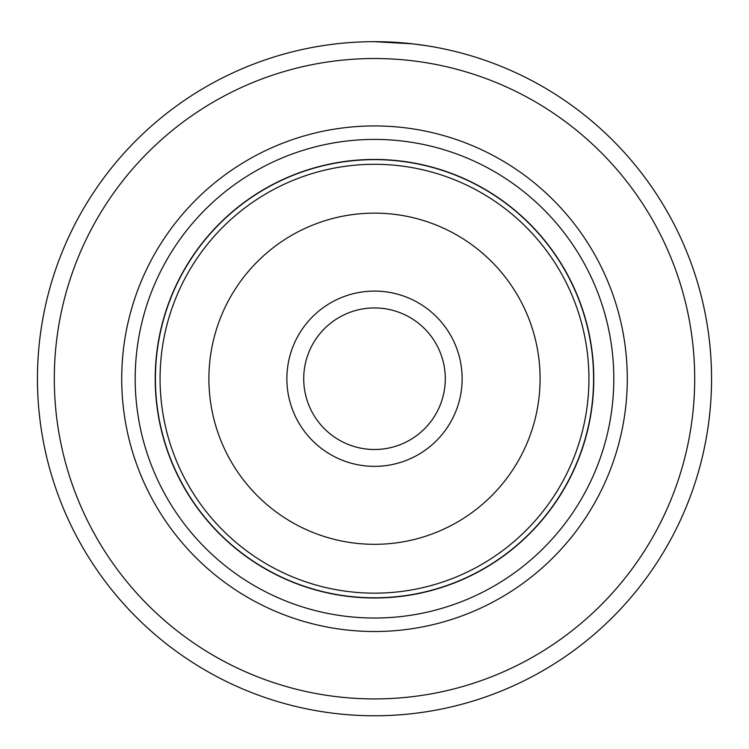 <?xml version="1.0" encoding="UTF-8"?>
<svg xmlns="http://www.w3.org/2000/svg" width="749" height="749" viewBox="0 0 749 749"><rect width="100%" height="100%" fill="white"/><g stroke="black" fill="none" stroke-linecap="round" stroke-linejoin="round"><path stroke-width="1.12" d="M593.582 378.722A219.083 219.083 0 0 0 374.5 159.64A219.083 219.083 0 0 0 155.418 378.722A219.083 219.083 0 0 0 374.5 597.805A219.083 219.083 0 0 0 593.582 378.722M462.133 378.722A87.633 87.633 0 0 1 374.5 466.355A87.633 87.633 0 0 1 286.867 378.722A87.633 87.633 0 0 1 374.5 291.089A87.633 87.633 0 0 1 462.133 378.722M303.719 378.722A70.781 70.781 0 0 0 374.5 449.503A70.781 70.781 0 0 0 445.281 378.722A70.781 70.781 0 0 0 374.5 307.942A70.781 70.781 0 0 0 303.719 378.722M593.788 378.722A219.288 219.288 0 0 0 374.5 159.443A219.288 219.288 0 0 0 155.212 378.722A219.288 219.288 0 0 0 374.5 598.011A219.288 219.288 0 0 0 593.788 378.722M330.908 44.509L335.337 43.957M427.37 45.848L412.587 43.835L374.257 41.672M627.288 378.722A252.787 252.787 0 0 1 374.5 631.51A252.787 252.787 0 0 1 121.713 378.722A252.787 252.787 0 0 1 374.5 125.935A252.787 252.787 0 0 1 627.288 378.722M613.806 378.722A239.305 239.305 0 0 1 374.5 618.028A239.305 239.305 0 0 1 135.195 378.722A239.305 239.305 0 0 1 374.5 139.417A239.305 239.305 0 0 1 613.806 378.722M694.697 378.722A320.197 320.197 0 0 0 374.5 58.525A320.197 320.197 0 0 0 54.303 378.722A320.197 320.197 0 0 0 374.5 698.92A320.197 320.197 0 0 0 694.697 378.722M37.45 378.722A337.05 337.05 0 0 1 374.5 41.672A337.05 337.05 0 0 1 711.55 378.722A337.05 337.05 0 0 1 374.5 715.772A337.05 337.05 0 0 1 37.45 378.722M416.8 44.341L414.712 44.079M356.43 42.159L358.003 42.075M160.071 378.722A214.429 214.429 0 0 1 374.5 164.293A214.429 214.429 0 0 1 588.929 378.722A214.429 214.429 0 0 1 374.5 593.152A214.429 214.429 0 0 1 160.071 378.722M540.095 378.722A165.595 165.595 0 0 0 374.5 213.128A165.595 165.595 0 0 0 208.905 378.722A165.595 165.595 0 0 0 374.5 544.317A165.595 165.595 0 0 0 540.095 378.722"/></g></svg>
